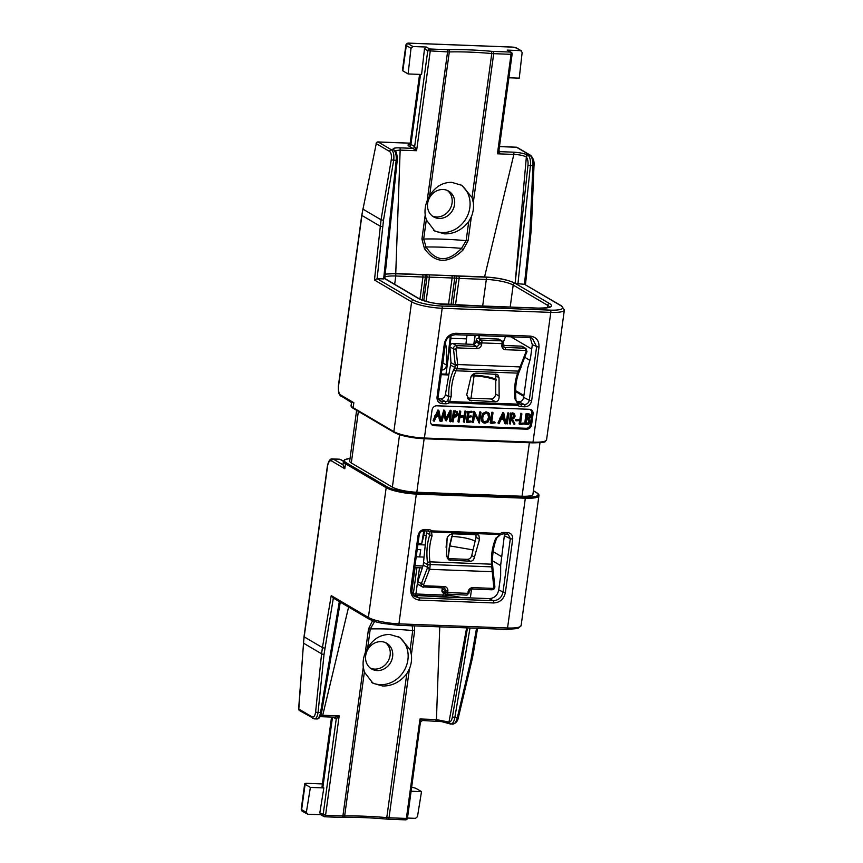 <?xml version="1.0" encoding="UTF-8"?>
<svg xmlns="http://www.w3.org/2000/svg" width="863" height="863" viewBox="0 0 863 863"><rect width="100%" height="100%" fill="white"/><g stroke="black" fill="none" stroke-linecap="round" stroke-linejoin="round"><path stroke-width="1.29" d="M333.377 597.897L331.23 595.599L368.393 617.466A23.301 4.725 -172.2 0 0 398.943 623.852L507.552 627.984L525.33 498.221L525.071 497.088L416.462 492.967A22.373 4.542 -172.2 0 1 387.131 486.829L346.441 462.892A22.373 4.542 -172.2 0 1 350.033 458.447M313.549 718.609C315.772 719.44 317.271 717.38 318.059 712.407L324.035 654.316L333.345 598.081M320.788 715.298L322.73 715.265A1.866 0.798 92.2 0 1 321.899 716.689A1.866 0.798 92.2 0 1 321.726 716.624M348.609 607.056L322.73 715.265L339.181 715.891L335.06 717.185L320.097 716.657M321.219 814.769L319.817 812.914L325.556 815.362L339.181 715.891L336.236 718.998L333.021 717.11M335.168 717.185A1.866 1.64 -59.5 0 1 336.236 718.998L323.107 814.855A1.866 1.64 120.5 0 0 324.542 816.722A1.866 0.798 92.2 0 0 324.715 816.776L342.061 817.434A1.866 0.798 92.2 0 1 341.877 817.38M363.291 667.11A26.57 23.398 -59.5 0 1 365.232 652.957L367.66 648.037C373.096 639.008 380.443 634.488 389.698 634.456L399.893 637.477L410.108 649.645L411.371 654.715A26.57 23.398 -59.5 0 1 409.429 668.868L406.818 673.679C400.205 682.018 392.147 686.128 382.643 685.999L372.956 683.269L364.369 672.072L363.291 667.11L342.891 816.02L325.556 815.362A1.866 0.798 92.2 0 1 324.715 816.776A1.866 1.866 0 0 1 323.841 816.527L320.518 814.564M411.371 654.715L414.661 630.67L414.413 625.891M372.557 620.702L368.523 628.922L365.232 652.957M364.369 672.072L344.639 816.042A1.866 1.133 88.6 0 1 343.582 817.455L342.061 817.434A1.866 0.798 92.2 0 0 342.891 816.02A9.32 1.888 7.8 0 0 344.639 816.042A107.185 21.737 -172.2 0 1 387.099 817.649A9.32 1.888 7.8 0 0 389.03 817.779L406.376 818.437A1.866 0.798 92.2 0 1 405.545 819.85A1.866 0.798 92.2 0 1 405.362 819.796M420.432 722.202L407.465 818.243L406.376 818.437L420.001 718.965L420.432 722.202M449.828 723.787C446.203 722.234 441.403 721.295 435.437 720.95A1.866 0.798 -87.8 0 0 435.61 721.004A1.866 0.798 -87.8 0 0 436.441 719.591L420.001 718.965L422.449 720.508L420.637 722.029M470.001 628.005L454.823 717.606A9.32 3.991 92.2 0 1 450.766 724.057A9.32 3.991 92.2 0 1 450.508 724.035A1.866 1.683 -79.4 0 1 448.954 722.104L436.441 719.591L439.752 626.851M512.698 539.138C512.881 535.297 511.198 533.107 507.649 532.59L503.97 532.449A6.526 5.75 120.5 0 0 500.4 533.485L431.78 530.885A6.526 5.75 120.5 0 0 428.533 529.58L424.855 529.44C421.198 529.688 418.943 531.727 418.07 535.545L410.756 588.9C410.454 595.492 413.334 599.246 419.418 600.13L493.765 602.957C500.022 602.536 503.895 599.051 505.394 592.493L512.698 539.138L510.324 538.674L508.221 534.359L506.969 533.981M533.41 490.767L536.495 492.59C538.458 493.798 539.267 494.866 538.911 495.783A23.301 4.725 -172.2 0 1 525.33 498.221L416.721 494.089A23.301 4.725 -172.2 0 1 386.171 487.703L345.48 463.765A23.301 4.725 -172.2 0 1 343.442 461.403L342.999 464.564A23.301 4.725 7.8 0 0 342.999 464.801L344.79 468.738L331.565 460.95A7.454 3.193 92.2 0 0 327.53 466.398L304.186 636.862L322.428 647.595L331.23 595.599M356.624 410.357L349.677 461.079A18.641 3.776 7.8 0 0 351.306 462.967L392.374 487.131A18.641 3.776 7.8 0 0 416.818 492.244L522.061 496.247A18.641 3.776 7.8 0 0 532.924 494.294L539.99 442.719M385.427 642.59A14.908 13.139 -59.5 0 1 389.084 659.084A14.908 13.139 -59.5 0 1 374.682 669.105A14.908 13.139 -59.5 0 1 370.389 668.145M377.174 670.573A14.908 13.139 -59.5 0 1 371.597 668.954A14.908 13.139 -59.5 0 1 366.451 652.428A14.908 13.139 -59.5 0 1 381.133 641.63A14.908 13.139 120.5 0 1 386.71 643.248A14.908 13.139 120.5 0 1 391.856 659.774A14.908 13.139 120.5 0 1 377.174 670.573M371.748 682.504A26.57 23.398 -59.5 0 0 380.378 684.672A26.57 23.398 120.5 0 0 406.268 666.204A26.57 23.398 120.5 0 0 398.587 636.765M374.801 621.198L370.27 628.933L367.66 648.037M410.108 649.645L412.73 630.551L412.19 625.804M320.842 814.758L307.746 814.251L306.354 812.407L310.378 787.412L323.841 787.93L322.87 787.358A9.32 1.888 -172.2 0 1 322.061 786.409L331.554 717.056M411.155 791.242L421.511 791.641L417.476 816.625L415.513 818.351L407.487 818.048M421.511 791.641L416.236 788.534A4.66 0.949 7.8 0 0 411.683 787.38M322.395 783.928L307.411 783.356A4.66 0.949 7.8 0 0 304.693 783.841A4.66 0.949 7.8 0 0 305.103 784.316L310.378 787.412M305.103 784.316L301.629 809.634A1.866 1.64 -59.5 0 0 302.374 811.306L307.746 814.251M319.817 812.914L323.841 787.93M299.547 710.583A1.866 1.64 -59.5 0 1 298.803 709.041L298.641 708.836A1.866 1.866 0 0 0 299.547 710.583L314.445 718.879M339.321 601.597L320.54 712.504L318.059 712.407A1.866 0.55 5.9 0 1 315.621 711.899C315.049 715.869 313.873 717.531 312.104 716.862L298.803 709.041L303.517 643.172L321.586 653.798L322.428 647.595L324.855 648.232M422.482 567.93L419.504 567.822A18.641 3.776 -172.2 0 1 416.926 567.671L413.334 593.852L412.59 593.798M411.834 591.231L415.081 567.541L416.926 567.671M413.571 595.319L434.467 596.538A18.641 3.776 -172.2 0 1 437.045 596.678L438.889 596.808A18.641 3.776 7.8 0 0 441.468 596.959L464.218 597.822A18.641 3.776 7.8 0 0 466.635 597.865L468.242 597.865A18.641 3.776 -172.2 0 1 470.648 597.908L489.051 598.609C494.316 598.35 497.541 595.448 498.738 589.882L500.648 575.966L500.669 565.157L504.553 533.917M500.669 565.61L492.471 560.788M473.075 549.904L449.504 545.869L447.757 558.609M475.556 541.284C470.216 538.674 462.482 537.056 452.331 536.43L452.147 533.895M451.802 536.408L449.504 545.869M418.059 543.345L421.748 543.485L423.776 530.853M414.682 596.387L418.9 597.876A1.866 0.798 92.2 0 1 419.418 600.13M416.063 595.837L418.9 597.876L493.248 600.702C498.523 600.378 501.77 597.476 503.021 592.018L498.738 589.882M489.051 598.609L493.248 600.702A1.866 0.798 92.2 0 1 493.765 602.957M501.824 556.743L493.129 551.63M424.531 530.874L423.916 535.351L426.203 535.438M423.916 535.351L421.748 543.485M417.875 544.672L425.265 544.952M417.207 549.558L420.723 549.688L419.731 556.926L424.057 557.088M416.214 556.786L419.731 556.926M475.966 534.704L476.042 537.282L471.748 555.524C471.015 557.994 469.472 559.267 467.12 559.343L447.422 558.598M417.821 581.565A2.794 2.46 -59.5 0 0 418.749 584.769L422.266 586.84A2.794 2.46 -59.5 0 0 423.312 587.142A1.866 0.798 -87.8 0 0 423.485 587.196A1.866 0.798 -87.8 0 0 424.326 585.772A0.928 0.82 -59.5 0 1 423.668 584.607L429.871 568.544L423.204 565.168L417.821 581.565L421.338 583.625L427.53 567.725L427.724 564.758L423.539 562.266L426.473 532.698A4.66 4.11 120.5 0 0 426.322 530.939M515.599 391.543L523.798 396.365M471.468 375.815L474.067 375.912A17.713 3.592 -172.2 0 1 496.171 380.195M441.166 374.661L448.825 374.952M438.221 398.706L440.594 398.803A4.66 4.11 120.5 0 0 445.394 394.618L448.738 396.592C448.533 386.268 450.238 377.185 453.862 369.364L454.736 367.573A1.866 1.122 26 0 0 456.948 369.008L457.681 364.542L455.944 348.965A0.928 0.82 -59.5 0 1 456.915 347.865L476.851 348.62A4.66 4.11 120.5 0 0 481.673 344.261L481.867 342.902L502.072 343.668L501.888 345.027A4.66 4.11 120.5 0 0 505.47 349.709L525.405 350.464A0.928 0.82 -59.5 0 1 526.063 351.64L517.671 373.129C514.931 380.475 513.992 389.008 514.866 398.728L517.94 404.143L518.361 403.474L517.951 405.362A6.526 5.75 120.5 0 0 521.198 406.667L524.877 406.807C528.534 406.559 530.788 404.52 531.662 400.702L538.976 347.347C539.278 340.745 536.398 337.002 530.314 336.106L455.966 333.28C449.709 333.711 445.837 337.196 444.337 343.744L437.034 397.099C436.851 400.95 438.533 403.14 442.083 403.657L445.761 403.798A6.526 5.75 120.5 0 0 449.332 402.751L517.951 405.362L518.361 403.474L520.691 404.402A1.866 0.798 92.2 0 1 521.198 406.667M452.881 343.539L456.398 345.61L476.333 346.365A2.794 2.46 120.5 0 0 479.235 343.744L475.998 341.845A2.794 2.46 -59.5 0 1 474.877 343.841L472.989 344.391L452.881 343.539A2.794 2.46 -59.5 0 0 449.968 346.861L450.95 362.579L445.394 394.618M495.847 373.97L495.664 394.046C495.265 397.099 493.604 398.728 490.68 398.933L467.422 398.048M516.851 401.694L518.803 401.77C521.435 401.64 523.054 400.195 523.647 397.411L527.671 368.113L530.411 358.663L532.32 344.736L530.141 337.573M441.263 373.938L448.954 374.229M472.029 375.103L474.423 375.2A17.713 3.592 -172.2 0 1 496.203 379.332M515.621 390.626L523.917 395.502M450.335 336.02L446.009 374.111L450.918 338.307L466.484 338.857L465.966 344.035M450.918 338.307L450.971 335.664M441.64 370.087C444.553 369.882 446.139 368.21 446.408 365.071L446.268 346.667L445.373 343.97M385.189 274.315A22.373 4.542 -172.2 0 1 395.286 273.744L422.449 274.779A16.775 3.398 7.8 0 0 424.618 274.822L426.225 274.812A20.507 4.153 -172.2 0 1 428.879 274.866L451.629 275.728A20.507 4.153 -172.2 0 1 454.467 275.89L456.311 276.02A16.775 3.398 7.8 0 0 458.631 276.149L485.793 277.185A22.373 4.542 -172.2 0 1 515.125 283.323C508.21 279.828 498.027 277.703 484.575 276.926L395.75 273.549L385.2 274.143M426.225 274.812A1.866 1.036 89.9 0 1 426.98 277.077A18.641 3.776 -172.2 0 1 429.396 277.12L452.136 277.983A18.641 3.776 -172.2 0 1 454.725 278.134L456.57 278.264A18.641 3.776 7.8 0 0 459.148 278.404L486.311 279.439A20.507 4.153 -172.2 0 1 513.194 285.07A1.866 1.64 120.5 0 1 515.125 283.323L527.973 165.264L532.924 165.739C533.01 160.367 531.986 156.818 529.839 155.081L516.538 147.26A1.866 1.64 -59.5 0 1 517.239 147.454A1.866 1.866 0 0 0 516.365 147.195A1.866 0.798 92.2 0 1 516.538 147.26L499.461 146.602M510.184 307.055L513.194 285.07L547.606 305.308A1.866 1.64 120.5 0 1 549.548 303.571L515.47 283.528L524.445 284.283L560.885 305.729A21.435 4.347 7.8 0 1 550.27 310.13L441.662 306.009A21.435 4.347 7.8 0 1 413.55 300.13L377.109 278.684L383.485 220.292L393.668 160.442C394.294 155.092 393.56 151.554 391.468 149.817A1.866 1.64 -59.5 0 0 389.547 151.435C391.23 152.827 391.78 155.664 391.23 159.935L381.047 219.785L374.466 280.011L377.109 278.684L383.636 278.932L396.149 160.54A9.32 3.991 -87.8 0 0 394.111 150.378L393.56 149.903C392.061 148.436 394.089 147.746 399.634 147.843A1.866 0.798 92.2 0 1 400.152 150.097L416.592 150.723L430.216 51.251A1.866 0.798 -87.8 0 0 429.709 48.997L426.376 47.044L412.913 46.526L411.015 48.296L408.113 73.948L421.576 74.455L424.488 48.813L426.376 47.044M384.553 278.544L383.636 278.932L384.553 278.544M351.737 402.719L339.893 395.2C339.418 393.258 338.231 395.578 338.393 385.729L361.748 215.265L376.257 143.614A1.866 1.64 -59.5 0 1 378.167 141.996A1.866 0.798 -87.8 0 0 377.983 141.942A1.866 0.798 -87.8 0 0 377.714 142.039M516.182 147.239A1.866 0.798 92.2 0 1 516.365 147.195L499.472 146.559M515.125 283.323L526.344 157.131A1.866 1.564 -44 0 1 528.393 155.48L527.735 154.995C524.111 153.452 519.321 152.503 513.345 152.168L500.27 151.672L499.094 150.982M374.466 280.011L411.619 301.867L393.852 431.629L353.161 407.692A0.928 0.82 120.5 0 0 353.528 408.533C351.565 407.314 350.756 406.257 351.122 405.33A23.301 4.725 7.8 0 0 353.161 407.692L353.841 402.719L351.543 402.406M525.459 284.682L531.025 232.05L529.947 232.169L524.445 284.283L561.586 305.923A1.866 1.64 -59.5 0 0 560.885 305.729M527.973 165.264A7.454 3.193 -87.8 0 0 526.344 157.131L525.901 156.775C522.881 155.383 518.868 154.606 513.863 154.423A1.866 0.798 -87.8 0 0 513.345 152.168M484.575 276.926L513.863 154.423L497.422 153.797L500.27 151.672A1.866 1.64 -59.5 0 1 499.58 151.467A1.866 1.64 -59.5 0 1 499.569 151.467A1.866 1.64 -59.5 0 1 498.9 150.604M499.58 151.467L498.954 150.345L512.126 54.132A1.866 1.866 0 0 0 511.23 52.276A1.866 1.64 120.5 0 1 511.964 53.938L511.047 54.326L497.422 153.797L498.836 149.795M508.89 77.778L519.246 78.166L522.147 52.524L520.68 50.626L507.207 50.108L511.23 52.276A1.866 1.64 120.5 0 0 510.529 52.071L493.194 51.413A7.454 1.51 -172.2 0 1 491.64 51.316A109.051 22.114 7.8 0 0 448.447 49.666A7.454 1.51 -172.2 0 1 447.045 49.655L429.709 48.997A1.866 1.64 -59.5 0 0 427.778 50.744L424.488 48.813M473.302 202.578A26.57 23.398 -59.5 0 1 471.371 216.732L468.749 221.543C462.137 229.882 454.078 233.992 444.574 233.873L434.887 231.144L426.3 219.936L425.222 214.973A26.57 23.398 -59.5 0 1 427.163 200.82L429.591 195.901C435.028 186.872 442.385 182.352 451.64 182.32L461.824 185.34L472.039 197.508L473.302 202.578L493.701 53.668L511.047 54.326A1.866 0.798 -87.8 0 0 510.529 52.071L507.207 50.108M425.222 214.973L421.931 239.019L424.445 248.587C435.308 263.711 448.156 264.197 462.978 250.054L468.07 240.777L471.371 216.732M409.903 144.067A11.187 2.265 7.8 0 0 409.008 146.16A1.866 1.64 120.5 0 0 410.939 144.423L414.65 146.591L416.592 150.723L412.719 148.339A1.866 1.64 120.5 0 0 414.65 146.591L427.778 50.744L447.563 51.909L427.163 200.82M394.898 150.615L400.152 150.097L395.75 273.549M402.838 70.842A4.66 0.949 -172.2 0 1 402.428 70.367L405.901 45.049A4.66 0.949 7.8 0 0 406.3 45.523L402.838 70.842L408.113 73.948M515.998 47.875A1.866 1.64 -59.5 0 1 516.7 48.08L521.381 50.831L515.998 47.875A2.794 0.572 7.8 0 0 512.331 47.109L409.623 43.204A2.794 0.572 7.8 0 0 408.231 43.776L412.913 46.526M433.69 230.367A26.57 23.398 -59.5 0 0 442.309 232.535A26.57 23.398 120.5 0 0 468.199 214.067A26.57 23.398 120.5 0 0 460.518 184.639M426.3 219.936L423.679 239.029L426.063 247.001A9.32 4.121 143.9 0 1 424.445 248.587M462.978 250.054A9.32 1.392 46.7 0 0 461.543 248.35A106.483 21.597 7.8 0 0 426.063 247.001C436.009 262.093 447.843 262.546 461.543 248.35L466.139 240.648L468.749 221.543M439.105 218.436A14.908 13.139 -59.5 0 1 433.528 216.818A14.908 13.139 -59.5 0 1 428.382 200.292A14.908 13.139 -59.5 0 1 443.075 189.504A14.908 13.139 120.5 0 1 448.652 191.111A14.908 13.139 120.5 0 1 453.798 207.638A14.908 13.139 120.5 0 1 439.105 218.436M447.358 190.464A14.908 13.139 -59.5 0 1 451.015 206.947A14.908 13.139 -59.5 0 1 436.624 216.969A14.908 13.139 -59.5 0 1 432.331 216.009M394.111 150.378A1.866 1.564 -44 0 1 395.081 150.798L394.445 150.216A1.866 1.715 -53 0 1 394.456 150.238L394.596 151.036M438.016 396.753L438.124 396.904C437.811 397.854 438.285 399.127 439.558 400.723L441.565 401.403A1.866 0.798 92.2 0 1 442.083 403.657M438.328 399.062L441.565 401.403L445.243 401.543A4.66 4.11 120.5 0 0 447.8 400.799L449.332 402.751L451.198 396.311C451.025 386.613 452.654 378.113 456.074 370.788L456.948 369.008M517.94 404.143L449.332 401.543L447.8 400.799L448.738 396.592L451.198 396.311M450.54 365.146L454.833 367.401A1.866 1.133 24.8 0 0 457.045 368.781L518.48 371.122A1.866 1.165 -157 0 0 519.655 370.561L519.58 370.734A1.866 1.176 -158.3 0 1 518.383 371.338M454.833 367.401L455.286 365.125A1.866 0.712 -4.4 0 0 457.714 365.319M519.612 370.648A1.866 1.176 -158.3 0 1 519.58 370.734L518.868 372.536A1.866 1.176 -158.3 0 1 517.671 373.129L456.074 370.788A1.866 1.122 26 0 1 453.862 369.364M515.761 399.138L514.866 398.728M518.372 403.485L518.426 403.528A1.866 1.866 0 0 0 518.372 403.474C516.354 401.101 515.535 399.591 515.923 398.965C515.06 388.835 516.042 380.022 518.868 372.536M517.39 402.46L520.691 404.402L524.37 404.542A1.866 0.798 92.2 0 1 524.877 406.807M518.803 401.77L524.37 404.542C527.034 404.391 528.674 402.945 529.289 400.227L531.662 400.702M529.31 337.465A1.866 0.798 -87.8 0 0 529.483 337.519A1.866 0.798 -87.8 0 0 530.314 336.106M523.647 397.411L529.289 400.227L536.603 346.872L532.428 338.264L529.645 337.487M454.963 334.65A1.866 0.798 -87.8 0 0 455.135 334.704A1.866 0.798 -87.8 0 0 455.966 333.28M526.743 429.191A4.66 4.11 -59.5 0 0 531.576 424.823L533.064 413.981A4.66 4.11 -59.5 0 0 531.209 409.796A4.66 4.11 -59.5 0 0 529.472 409.299L436.861 405.772A4.66 4.11 -59.5 0 0 432.029 410.141L430.54 420.993A4.66 4.11 -59.5 0 0 432.395 425.168A4.66 4.11 -59.5 0 0 434.132 425.675L526.743 429.191L433.56 425.33A4.66 4.11 -59.5 0 1 432.115 424.984M438.782 416.656L439.612 420.745L441.015 421.101L438.9 410.54L438.005 409.947L433.118 420.4L433.97 421.166M439.85 420.928L440.389 421.241M449.72 414.218L449.677 421.144L451.015 421.608L451.069 410.648L449.979 410.551L446.214 418.091M451.166 410.961L446.484 419.504L444.779 410.777L443.83 410.001L440.82 420.087M444.078 413.862L445.319 420.313L446.225 420.917L450.497 412.665L450.615 421.856M449.86 421.414L450.486 421.78M454.121 412.136L453.56 410.853L457.293 411.619L453.981 411.694L453.021 421.921L454.024 417.196L456.203 416.775L458.08 414.078L457.293 411.619M454.003 412.072L453.366 411.694L452.061 421.209L452.827 421.802M453.021 421.921L452.255 421.468M464.165 415.675L464.93 416.117L460.119 416.387L460.756 411.748L459.85 410.928L458.577 416.365L459.418 417.174L458.954 422.244L460.022 417.131L464.823 416.883L464.37 422.287L466.128 411.673L464.769 411.295L464.165 415.675L460.195 415.89M458.76 415.988L459.526 416.441L458.577 416.365L457.994 421.597L458.76 422.126M458.954 422.244L458.199 421.802M463.992 416.926L463.366 421.565L464.121 422.147M464.37 422.287L463.604 421.845M470.141 420.971L470.896 421.424L467.757 421.727L468.382 417.228L471.694 416.786L468.48 416.451L469.019 412.536L471.996 412.395L472.234 411.77L467.811 411.349L466.387 421.457L467.239 422.503L471.187 421.931L470.303 420.961L467.832 421.198M471.694 416.786L470.788 415.783L470.939 416.344L468.555 415.944M466.387 421.457L467.056 422.395M467.239 422.503L466.484 422.061M473.097 422.665L472.158 421.91L473.798 411.306L474.564 411.748L472.913 422.363L473.517 422.32L474.736 413.442L479.397 423.086L481.004 412.449L479.645 412.039L478.566 419.947M474.607 414.337L479.289 423.021M479.397 423.086L478.641 422.633M488.382 412.697L486.031 411.813L482.913 413.323L481.306 417.336L481.781 421.295L482.838 422.417L484.995 423.248L488.264 421.867L489.957 417.778L489.472 413.852L488.382 412.697L486.786 412.266L483.679 413.776L482.061 417.778L482.546 421.748L483.604 422.87M494.046 421.867L494.801 422.309L491.673 422.622L493 412.892L492.029 412.136L490.249 422.848L491.144 423.409L495.092 422.87L494.186 421.856L494.326 422.428L494.186 421.856L491.737 422.093M503.668 419.116L504.51 423.215L505.901 423.571L503.787 412.999L502.892 412.417L498.005 422.859L498.857 423.625M504.736 423.388L505.287 423.711M508.965 413.582L508.383 413.506L507.196 423.927L508.965 413.582L507.617 413.064L506.225 423.226L507.002 423.819M507.196 423.927L506.43 423.485M513.755 413.431L510.54 413.237L509.299 423.366L510.065 423.992M510.626 413.701L511.381 414.143L510.055 423.819L509.483 423.647M513.205 413.981L513.744 415.729L512.633 417.563L510.939 418.145M511.252 419.44L514.424 424.467M510.249 424.089L511.986 414.089L512.935 414.024L513.96 414.434L514.499 416.182L513.399 418.005L511.5 418.835L513.787 424.1M518.954 420.27L516.268 420.076L516.117 420.853L518.685 420.659L518.868 419.871L515.502 419.623L516.042 420.81M516.117 420.853L515.351 420.4M522.913 422.967L523.679 423.409L520.54 423.711L521.878 413.992L520.907 413.237L519.116 423.949L520.022 424.51L523.96 423.97L523.064 422.956L523.205 423.517L520.616 423.183M529.472 414.283L527.811 413.485L525.891 413.906L524.715 423.927L525.491 424.596M525.891 424.574L528.663 424.38L530.162 421.824L528.976 419.191L530.572 416.721L530.238 414.736L525.891 413.906L526.678 414.715M526.797 414.779L525.481 424.369L524.887 424.229M434.132 421.263L436.376 416.721L439.45 416.635L440.605 421.371M433.204 420.162L433.873 420.842M435.028 416.236L435.793 416.689L433.96 420.605M435.362 415.491L436.128 415.944L435.793 416.689M437.789 410.205L438.544 410.659L436.128 415.944M439.321 415.88L436.7 415.966L438.555 411.899L439.321 415.88L436.915 415.481M438.08 412.946L438.555 415.427M445.319 420.313L446.225 420.917M440.939 420.659L441.942 421.317L444.488 412.449L446.085 420.766M441.004 421.015L441.705 421.522M444.779 410.777L441.457 420.961M457.455 414.057L454.132 416.419L454.736 411.975L456.797 412.234L457.455 414.057L456.7 413.604L453.366 415.977M455.675 411.899L456.624 412.136M456.042 411.791L456.7 413.604M460.756 411.748L460.173 411.673L459.526 416.441M464.92 411.058L465.675 411.511L464.93 416.117M467.67 412.039L468.436 412.482L467.142 421.91M467.811 411.349L468.436 412.482M471.155 411.155L471.91 411.608L468.577 411.791M481.004 412.449L480.411 412.492L479.202 421.295L474.564 411.748M489.332 417.768L487.908 421.295L485.146 422.482L483.981 422.169L483.075 421.187L482.697 417.746L484.046 414.337L486.689 413.032L488.016 413.388L488.943 414.391L489.332 417.768L488.566 417.314L487.142 420.853L483.625 421.899M487.606 413.204L488.566 417.314M495.092 422.87L494.801 422.309M490.249 422.848L491.144 423.409M490.206 422.568L491.004 423.291M490.281 422.428L490.971 423.01M493 412.892L492.406 412.902L491.036 422.881M499.03 423.733L501.263 419.191L504.337 419.094L505.491 423.841M498.091 422.633L498.76 423.312M499.914 418.706L500.68 419.148L498.846 423.075M500.249 417.962L501.015 418.404L500.68 419.148M502.676 412.676L503.442 413.118L501.015 418.404M504.208 418.35L501.586 418.426L503.453 414.369L504.208 418.35L501.813 417.951M502.978 415.416L503.453 417.897M514.542 424.542L514.974 423.938L512.428 419.191L513.927 418.361L515.114 416.214L514.51 413.884L513.377 413.15M514.51 413.884L511.5 413.399L511.381 414.143M523.96 423.97L523.679 423.409M519.116 423.949L520.022 424.51M519.084 423.668L519.882 424.391M519.148 423.528L519.839 424.111M521.878 413.992L521.284 414.003L519.914 423.981M528.285 418.782L528.976 419.191M530.238 414.736L528.922 413.776M529.958 416.678L529.051 418.415L526.829 418.835L527.39 414.704L529.397 414.995L529.958 416.678L529.202 416.236L528.285 417.962L526.074 418.382M528.426 414.661L529.095 414.812M529.515 421.824L528.426 423.722L526.128 423.96L526.721 419.591L529.008 420.087L529.515 421.824L528.76 421.381L527.671 423.269L525.988 423.539M528.641 414.553L529.202 416.236M528.253 419.634L528.76 421.381M471.025 376.624L466.721 394.855L469.494 400.238L495.438 401.726C497.983 401.575 499.224 399.698 499.138 396.085L499.019 377.692L497.681 374.434L476.376 373.226C474.078 373.226 472.298 374.359 471.025 376.624M475.998 341.845L476.247 340.033A1.866 1.64 -59.5 0 1 478.178 338.296L498.383 339.062L501.425 340.853A2.33 0.992 92.2 0 1 502.072 343.668L503.151 343.474L502.967 344.833L501.888 345.027M481.673 344.261L479.235 343.744L479.418 342.395L481.867 342.902A2.33 0.992 -87.8 0 0 481.22 340.087L501.425 340.853A1.866 1.64 120.5 0 1 502.126 341.058L499.084 339.267A1.866 1.64 120.5 0 0 498.383 339.062M502.956 345.48L521.381 346.139A2.794 2.46 -59.5 0 1 522.428 346.441L525.945 348.512L527.045 351.867L526.063 351.64M520.659 367.616L519.828 367.681M503.01 344.51L504.704 345.502M524.887 357.379L529.925 360.346M510.885 336.818L531.727 349.073M478.965 335.599L478.846 338.318M466.484 338.889L467.034 335.146M437.778 303.754L448.555 304.164A18.641 3.776 -172.2 0 1 451.133 304.305L452.978 304.445A18.641 3.776 7.8 0 0 455.556 304.585L476.387 305.782M443.895 354.736L442.924 363.021L446.408 365.071M442.643 363.884L442.924 363.021M423.841 530.799A1.866 0.798 -87.8 0 0 424.024 530.853A1.866 0.798 -87.8 0 0 424.855 529.44M429.871 568.544L430.206 564.229L427.724 564.758L427.422 562.363C426.279 552.104 427.077 542.87 429.828 534.672L429.85 531.867L431.78 530.885L431.468 531.899L427.703 530.993A1.866 0.798 -87.8 0 0 428.533 529.58M426.473 532.698L429.828 534.672A1.866 1.1 19.5 0 0 432.083 535.869L431.468 531.899L500.076 534.51L495.75 538.296C492.493 545.977 491.079 554.607 491.5 564.186L493.787 587.272A0.928 0.82 -59.5 0 1 492.816 588.383L472.881 587.627A4.66 4.11 120.5 0 0 468.059 591.986L467.865 593.345L447.66 592.568L447.843 591.22A4.66 4.11 120.5 0 0 444.262 586.538L424.326 585.772M430.206 564.229L429.903 561.845C428.803 552.234 429.526 543.582 432.083 535.869M479.526 539.332L474.445 557.11C473.895 559.807 472.536 561.187 470.367 561.252L448.889 559.947L446.451 556.042L447.099 538.102C448.329 535.265 450.346 533.841 453.14 533.83L477.217 534.747L478.836 535.179L479.526 539.332L476.042 537.282M500.076 534.51L500.4 533.485M496.883 537.843A1.866 1.046 -156.2 0 1 495.75 538.296M506.646 533.949A1.866 0.798 -87.8 0 0 506.818 534.003A1.866 0.798 -87.8 0 0 507.649 532.59M492.676 567.11L491.64 566.57M492.557 567.466L491.662 566.862L430.238 564.521L427.768 565.006M492.902 570.206L491.986 570.907M442.147 587.897A2.794 2.46 -59.5 0 1 442.169 588.803L441.921 590.616A1.866 1.64 120.5 0 0 442.665 592.288L445.707 594.068A1.866 1.64 120.5 0 0 446.398 594.273A2.33 0.992 -87.8 0 0 446.624 594.337A2.33 0.992 -87.8 0 0 447.66 592.568L445.222 592.061L445.405 590.702L442.169 588.803M423.204 565.168L423.55 562.223M451.921 723.863C454.197 724.704 455.988 722.655 457.314 717.703L458.382 717.563C457.778 721.09 455.912 723.28 452.795 724.133L449.256 723.658A1.866 1.553 -64.1 0 1 448.469 721.975M467.476 627.908L452.395 716.97A7.454 3.193 92.2 0 1 448.954 722.104L466.646 627.876M476.527 628.253L470.961 659.893L457.314 717.703L452.395 716.97M472.19 653.83L473.291 653.571L477.573 628.286M506.549 629.343A1.866 0.798 -87.8 0 0 506.721 629.397L517.94 628.523L521.133 625.546A23.301 4.725 -172.2 0 1 507.552 627.984A1.866 0.798 -87.8 0 1 506.721 629.397L398.113 625.265A1.866 0.798 -87.8 0 0 398.943 623.852L416.462 492.967M397.94 625.211A1.866 0.798 -87.8 0 0 398.113 625.265L382.007 623.302C377.854 622.147 377.627 622.967 369.127 619.127A1.866 1.64 -59.5 0 1 368.393 617.466L386.171 487.703A0.928 0.82 -59.5 0 1 387.131 486.829M321.478 711.997L320.54 712.504A9.32 3.991 92.2 0 1 316.484 718.955A9.32 3.991 92.2 0 1 316.225 718.922M406.818 673.679L386.559 819.084L388.199 819.192A1.866 0.798 92.2 0 0 389.03 817.779L409.429 668.868M407.465 818.243A1.866 1.866 0 0 1 405.545 819.85L388.199 819.192A1.866 0.798 92.2 0 1 388.026 819.138M470.961 659.893L472.039 659.753L473.291 653.571M533.388 490.864L536.15 492.493A22.373 4.542 -172.2 0 1 525.071 497.088M346.441 462.892A0.928 0.82 -59.5 0 0 345.48 463.765L344.79 468.738M298.641 708.836L304.013 636.667L327.368 466.203C328.523 460.799 330.27 458.372 332.611 458.933A9.32 3.991 92.2 0 1 333.496 459.202L342.999 464.801M332.611 458.933L339.342 459.192A9.32 3.991 92.2 0 1 340.227 459.461L333.496 459.202A1.866 1.64 120.5 0 0 331.565 460.95M339.342 459.192L340.928 459.666A1.866 1.64 120.5 0 0 340.227 459.461L343.442 461.349M414.661 630.67A9.32 1.888 7.8 0 1 412.73 630.551A107.185 21.737 7.8 0 0 370.27 628.933A9.32 1.888 -172.2 0 1 368.523 628.922M343.28 817.39A1.866 1.133 88.6 0 0 343.582 817.455C356.451 817.153 370.777 817.693 386.559 819.084L386.473 819.041M306.354 812.407L301.629 809.634A4.66 0.949 -172.2 0 1 301.23 809.16L304.693 783.841M332.503 717.088L322.87 787.358M303.355 642.978L303.517 643.172A93.204 82.104 -59.5 0 1 304.186 636.862L304.013 636.667M315.621 711.899L321.586 653.798A1.866 0.55 5.9 0 0 324.035 654.316M312.104 716.862A1.866 1.64 120.5 0 0 312.848 718.404M422.978 566.02L414.995 565.718M419.504 567.822L415.912 594.003A18.641 3.776 -172.2 0 1 413.334 593.852A1.866 0.55 -85.8 0 1 413.129 594.736M414.909 595.362A1.866 0.798 -87.8 0 0 415.081 595.416A1.866 0.798 -87.8 0 0 415.912 594.003L443.075 595.028L443.388 592.708M470.346 597.897L471.554 589.073M461.932 597.735A20.507 4.153 7.8 0 0 443.075 595.028A1.866 0.798 -87.8 0 1 442.244 596.441L412.697 595.276M448.059 558.62L449.806 545.88L452.687 533.841M442.072 596.387A1.866 0.798 -87.8 0 0 442.244 596.441L452.255 597.369M447.552 536.905L446.095 547.552M419.051 535.2L418.07 535.545M411.737 588.555L410.756 588.9M504.682 535.858L510.324 538.674L503.021 592.018L505.394 592.493M495.74 392.126L495.211 395.923M471.015 398.188L474.067 375.912M474.423 375.2L474.661 373.474M384.898 277.066A20.507 4.153 -172.2 0 1 395.804 275.998L394.661 284.294M395.286 273.744A1.866 0.798 92.2 0 1 395.804 275.998L422.956 277.034A18.641 3.776 7.8 0 0 425.373 277.077L426.98 277.077L423.755 300.658M428.879 274.866A1.866 0.798 92.2 0 1 429.396 277.12L426.074 301.37M451.629 275.728A1.866 0.798 92.2 0 1 452.136 277.983L448.555 304.164M454.467 275.89A1.866 0.55 94.2 0 1 454.725 278.134L451.133 304.305M456.311 276.02A1.866 0.55 94.2 0 1 456.57 278.264L452.978 304.445M458.631 276.149A1.866 0.798 92.2 0 1 459.148 278.404L455.556 304.585M485.793 277.185A1.866 0.798 92.2 0 1 486.311 279.439L482.644 306.16M384.725 278.652L418.631 298.587A1.866 1.64 -59.5 0 1 419.321 298.792L384.909 278.544M549.548 303.571A22.373 4.542 -172.2 0 1 538.469 308.167L511.306 307.131A16.775 3.398 7.8 0 0 509.138 307.099L507.52 307.099A20.507 4.153 -172.2 0 1 504.866 307.045L482.126 306.182A20.507 4.153 -172.2 0 1 479.289 306.02L477.444 305.89A16.775 3.398 7.8 0 0 475.114 305.761L447.962 304.725A22.373 4.542 -172.2 0 1 418.631 298.587M391.23 159.935L397.228 160.421C397.724 161.457 397.023 151.101 395.081 150.798M410.162 143.215L378.167 141.996L391.468 149.817L393.56 149.903A1.866 1.715 -53 0 1 394.445 150.216M383.485 220.292L381.047 219.785L362.978 209.148L376.257 143.614L389.547 151.435M362.805 208.975L362.978 209.148A93.204 82.104 -59.5 0 0 361.91 215.448L361.748 215.265M525.901 156.775A1.866 1.553 -64.1 0 1 527.735 154.995L529.839 155.081A1.866 1.64 -59.5 0 1 530.54 155.286L517.239 147.454M341.349 396.613A1.866 1.64 -59.5 0 1 340.605 394.941A7.454 3.193 92.2 0 1 338.555 385.912L361.91 215.448L380.162 226.192L382.622 226.57M353.841 402.719L340.605 394.941M413.55 300.13A1.866 1.64 120.5 0 0 411.619 301.867A23.301 4.725 7.8 0 0 442.18 308.264L424.402 438.026A23.301 4.725 7.8 0 1 393.852 431.629A0.928 0.82 120.5 0 0 394.218 432.471C401.068 435.847 410.993 437.94 423.992 438.738L423.895 438.706A22.373 4.542 7.8 0 1 394.564 432.568M441.662 306.009A1.866 0.798 92.2 0 1 442.18 308.264L550.788 312.395L533.01 442.158L424.402 438.026L423.992 438.738L532.59 442.859L424.078 438.717M550.27 310.13A1.866 0.798 92.2 0 1 550.788 312.395A23.301 4.725 7.8 0 0 564.359 309.957L561.586 305.923M517.919 284.035L530.432 165.642A9.32 3.991 -87.8 0 0 528.393 155.48M529.947 232.169L532.924 165.739L534.003 165.502C534.456 161.51 533.302 158.102 530.54 155.286M472.039 197.508L491.77 53.538A9.32 1.888 -172.2 0 0 493.701 53.668A1.866 0.798 -87.8 0 0 493.194 51.413M491.64 51.316L491.77 53.538A107.185 21.737 7.8 0 0 449.31 51.931A9.32 1.888 -172.2 0 1 447.563 51.909A1.866 0.798 -87.8 0 0 447.045 49.655M399.634 147.843L412.719 148.339L409.008 146.16M410.475 144.089L409.655 144.315L410.13 143.474A9.32 1.888 7.8 0 0 410.939 144.423L420.529 74.423M408.231 43.776A1.866 1.64 120.5 0 0 406.3 45.523L411.015 48.296M421.931 239.019A9.32 1.888 -172.2 0 0 423.679 239.029A107.185 21.737 -172.2 0 1 466.139 240.648A9.32 1.888 7.8 0 0 468.07 240.777M448.447 49.666A1.866 1.133 -91.4 0 1 449.31 51.931L429.591 195.901M445.319 343.409L444.337 343.744M532.406 338.264L529.483 337.519L455.135 334.704C448.976 335.815 445.74 338.771 445.427 343.55L438.124 396.904L437.034 397.099M440.594 398.803L445.243 401.543A1.866 0.798 92.2 0 1 445.761 403.798M450.95 362.579L455.286 365.125L455.222 364.499A1.866 0.572 -6.4 0 0 457.681 364.542L520.109 366.915L521.079 367.153L519.655 370.561M455.222 364.499L453.496 348.932A1.866 0.572 -6.4 0 0 455.944 348.965M449.968 346.861L453.496 348.932A2.794 2.46 -59.5 0 1 456.398 345.61A1.866 0.798 92.2 0 1 456.915 347.865M532.32 344.736L538.976 347.347M546.592 439.72A23.301 4.725 7.8 0 1 533.01 442.158L532.59 442.859C541.543 442.697 545.783 442.201 545.33 441.403L546.592 439.72L564.359 309.957M399.558 434.704L392.374 487.131M358.372 411.381L351.306 462.967M424.143 438.738L416.818 492.244M529.386 442.741L522.061 496.247M436.322 405.793L528.652 409.267A4.196 3.689 -59.5 0 1 531.878 413.517L530.389 424.369A4.196 3.689 -59.5 0 1 526.042 428.285L433.431 424.769A4.196 3.689 -59.5 0 1 430.831 423.366M530.918 409.645A4.66 4.11 -59.5 0 1 532.493 413.636L531.004 424.488A4.66 4.11 -59.5 0 1 526.171 428.857L526.042 428.285M531.878 413.517L533.064 413.981M531.576 424.823L530.389 424.369M434.132 425.675L433.431 424.769M434.898 415.761L435.653 416.214M435.103 415.513L435.858 415.966M443.625 410.357L444.391 410.799M449.979 410.551L450.734 410.993M453.56 410.853L454.326 411.295M455.017 410.68L455.783 411.133M459.418 411.23L460.173 411.673M464.769 411.295L465.524 411.737M467.584 411.586L468.35 412.029M470.961 411.187L471.716 411.629M470.648 415.793L471.414 416.246M470.216 420.971L470.982 421.414M472.341 422.223L472.935 422.568M473.582 411.532L474.337 411.985M479.645 412.039L480.411 412.492M481.781 421.295L482.546 421.748M481.306 417.336L482.061 417.778M482.913 413.323L483.679 413.776M486.031 411.813L486.786 412.266M487.142 420.853L487.908 421.295M488.178 413.938L488.943 414.391M484.391 422.039L485.146 422.482M491.651 412.449L492.406 412.902M499.785 418.231L500.551 418.674M499.99 417.983L500.756 418.426M507.617 413.064L508.383 413.506M512.633 417.563L513.399 418.005M513.744 415.729L514.499 416.182M510.54 413.237L511.295 413.679M510.734 412.946L511.5 413.399M512.255 412.848L513.01 413.291M515.502 419.623L516.268 420.076M517.973 419.44L518.728 419.882M520.518 413.55L521.284 414.003M526.225 413.614L526.98 414.067M527.811 413.485L528.577 413.927M528.285 417.962L529.051 418.415M527.099 418.382L527.865 418.825M527.671 423.269L528.426 423.722M526.506 423.582L527.261 424.035M526.171 423.647L526.743 423.981M479.418 342.395L476.247 340.033M479.289 341.824A1.866 1.64 -59.5 0 1 481.22 340.087L478.178 338.296M502.805 344.639L503.916 347.153A2.794 2.46 120.5 0 0 504.963 347.455L503.226 346.43M476.851 348.62A1.866 0.798 92.2 0 0 476.333 346.365L472.989 344.391M520.907 367.002L526.872 351.716M505.47 349.709A1.866 0.798 92.2 0 0 504.963 347.455L524.898 348.21A2.794 2.46 -59.5 0 1 525.945 348.512M521.381 346.139L524.898 348.21A1.866 0.798 92.2 0 1 525.405 350.464M502.989 343.291L502.126 341.058M467.886 398.771L471.36 400.82M490.68 398.933L495.438 401.726M495.664 394.046L499.138 396.085M496.322 376.106L499.019 377.692M547.282 307.724L547.606 305.308A20.507 4.153 -172.2 0 1 549.397 307.099M505.524 336.613L503.151 342.687M479.418 335.621L479.353 338.339M475.146 335.459L473.938 344.294M419.936 299.127L422.956 277.034A1.866 0.798 92.2 0 0 422.449 274.779M424.618 274.822A1.866 1.036 89.9 0 1 425.373 277.077L422.212 300.119M445.092 345.977L446.268 346.667M530.411 225.879L531.5 225.631L534.003 165.502M429.85 531.867L427.519 530.939A1.866 0.798 -87.8 0 0 427.703 530.993L424.024 530.853C421.112 531.133 419.494 532.633 419.159 535.351L411.845 588.706C411.273 588.89 412.19 595.438 414.855 596.516M427.422 562.363L429.903 561.845L491.5 564.186L492.579 564.585L493.151 571.047A1.866 0.572 173.6 0 1 492.05 571.694L429.623 569.321L427.304 568.35M502.956 533.809A1.866 0.798 -87.8 0 0 503.14 533.863A1.866 0.798 -87.8 0 0 503.97 532.449M492.395 564.834L492.579 564.585C492.126 554.639 493.56 545.718 496.883 537.832L500.367 534.758A1.866 1.866 0 0 0 500.659 534.596L503.14 533.863L508.21 534.348M492.989 570.842A1.866 0.572 173.6 0 1 493.151 571.047L494.877 586.624A1.866 0.572 173.6 0 1 493.787 587.272M494.715 586.419A1.866 0.572 173.6 0 1 494.877 586.624C494.812 588.512 493.852 589.569 491.986 589.796A1.866 0.798 -87.8 0 0 492.816 588.383M491.813 589.742A1.866 0.798 -87.8 0 0 491.986 589.796L472.05 589.041A1.866 0.798 -87.8 0 0 472.881 587.627M443.248 587.897A1.866 0.798 -87.8 0 0 443.431 587.951L422.266 586.84A2.794 2.46 -59.5 0 1 421.338 583.625L423.668 584.607M468.976 591.597L468.059 591.986M468.792 592.957L467.865 593.345A2.33 0.992 92.2 0 1 466.829 595.114A2.33 0.992 92.2 0 1 466.613 595.039M441.921 590.616L444.963 592.406A1.866 1.64 120.5 0 0 445.707 594.068L466.829 595.114L468.954 593.151L469.138 591.791C470.076 589.731 471.047 588.814 472.05 589.041A1.866 0.798 -87.8 0 1 471.878 588.987M447.843 591.22L445.405 590.702A2.794 2.46 120.5 0 0 443.56 587.93M444.294 588.199L443.431 587.951A1.866 0.798 -87.8 0 0 444.262 586.538M450.723 560.508L447.476 558.598M470.367 561.252L467.12 559.343M474.445 557.11L471.748 555.524M369.127 619.127L332.611 597.649M340.281 602.158L321.64 712.245C320.583 717.045 318.857 719.278 316.484 718.955L314.423 718.879M449.256 723.658L441.683 721.63L422.449 720.508M458.382 717.563L472.039 659.753M521.133 625.546L538.911 495.783M350.044 458.404L344.704 459.72L343.442 461.403M340.928 459.666L343.485 461.166M302.374 811.306L301.23 809.16M422.989 565.966L415.006 565.664M447.379 537.239L446.128 546.387M351.122 405.33L351.5 402.579M353.528 408.533L394.218 432.471M419.591 74.38L410.13 143.474M516.7 48.08L512.158 47.055L409.44 43.15C407.509 42.913 406.333 43.549 405.901 45.049M376.085 143.431A1.866 1.866 0 0 1 377.983 141.942L410.173 143.161M384.715 278.738L397.228 160.421M549.407 307.39L549.58 306.969C548.21 306.656 553.938 307.821 538.285 308.113L447.778 304.671C435.038 303.83 425.545 301.877 419.321 298.792M439.709 420.885L440.475 421.338M433.28 420.788L434.046 421.241M449.785 421.392L450.54 421.834M440.723 421.025L441.478 421.468M443.873 410.022L444.639 410.464M450.335 410.216L451.09 410.659M452.136 421.446L452.892 421.888M453.291 411.673L454.057 412.126M463.442 421.802L464.208 422.255M458.059 421.77L458.825 422.212M458.663 416.721L459.418 417.174M459.925 410.95L460.68 411.392M465.286 410.993L466.052 411.446M470.367 420.971L471.122 421.424M466.365 422.029L467.131 422.482M470.853 415.804L471.619 416.246M478.587 422.622L479.343 423.064M472.234 422.19L473 422.643M480.162 411.78L480.918 412.223M494.251 421.867L495.017 422.32M492.158 412.169L492.913 412.611M504.596 423.355L505.362 423.798M498.178 423.258L498.933 423.701M506.311 423.453L507.066 423.895M508.113 412.784L508.879 413.237M513.722 424.078L514.477 424.52M509.375 423.614L510.13 424.067M518.145 419.44L518.911 419.882M515.319 420.389L516.074 420.842M523.129 422.967L523.895 423.409M521.025 413.269L521.791 413.711M524.79 424.208L525.556 424.65M525.966 414.316L526.721 414.758M475.028 335.459L473.809 344.326M531.025 232.05L531.5 225.631"/></g></svg>
